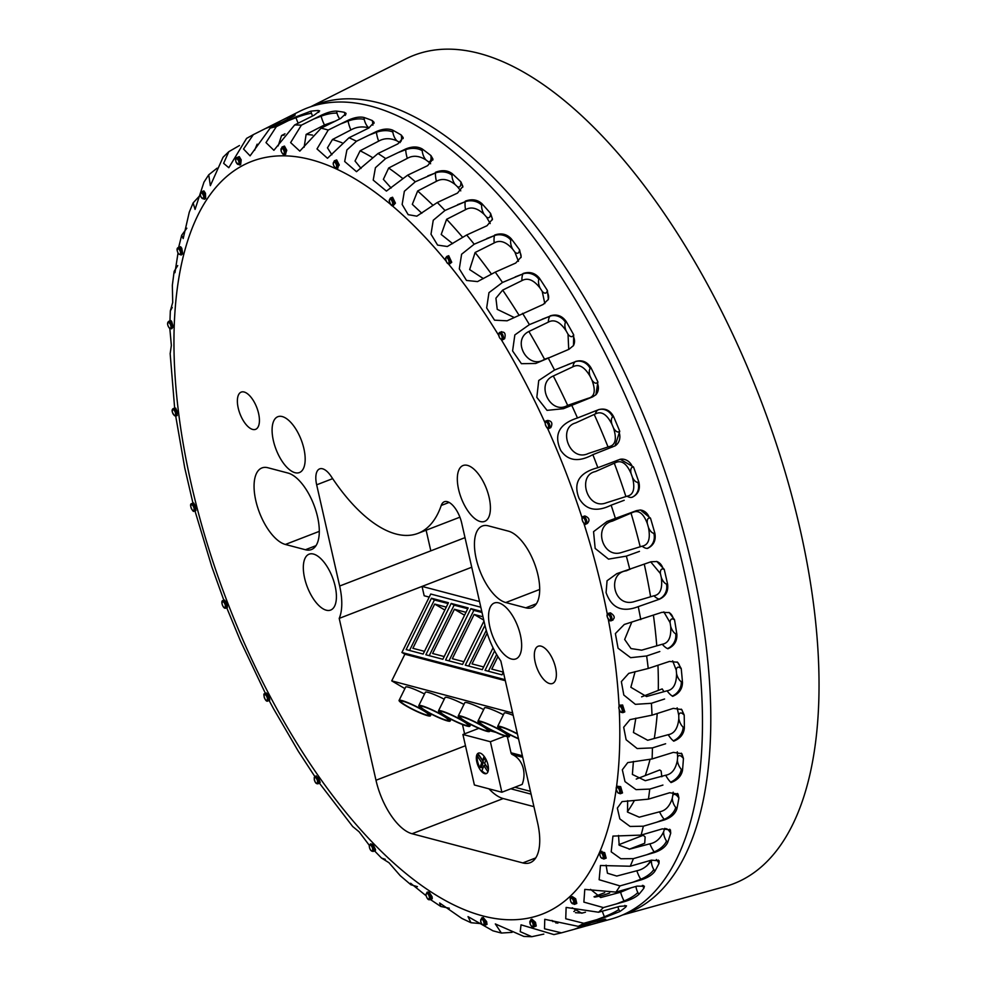 <?xml version="1.0" encoding="UTF-8"?>
<svg xmlns="http://www.w3.org/2000/svg" width="986" height="986" viewBox="0 0 986 986"><rect width="100%" height="100%" fill="white"/><g stroke="black" fill="none" stroke-linecap="round" stroke-linejoin="round"><path stroke-width="1.48" d="M311.268 106.562A433.236 194.661 68.9 0 1 692.32 567.258A433.236 194.661 68.9 0 1 623.201 914.7M310.639 106.771L405.788 58.913A443.983 199.492 68.9 0 1 800.102 529.211A443.983 199.492 68.9 0 1 725.228 886.5L622.597 914.971M594.706 897.137A407.994 183.322 -111.1 0 0 609.693 892.983M646.656 866.016A407.994 183.322 -111.1 0 0 651.241 860.199M518.525 738.847A17.465 2.145 26.2 0 1 504.45 731.748A17.465 2.145 26.2 0 1 497.683 726.374A17.465 2.145 26.2 0 1 517.367 733.744M518.451 738.526A15.468 1.898 26.2 0 1 505.461 732.019A15.468 1.898 26.2 0 1 499.471 727.261A15.468 1.898 26.2 0 1 517.44 734.065M502.54 731.255A17.465 2.145 26.2 0 1 509.294 736.628A17.465 2.145 26.2 0 1 500.506 734.373A17.465 2.145 26.2 0 1 484.73 726.559A17.465 2.145 26.2 0 1 477.964 721.185A17.465 2.145 26.2 0 1 486.751 723.441A17.465 2.145 26.2 0 1 502.54 731.255M501.517 730.983A15.468 1.898 26.2 0 1 507.507 735.741A15.468 1.898 26.2 0 1 499.717 733.744A15.468 1.898 26.2 0 1 485.741 726.818A15.468 1.898 26.2 0 1 479.751 722.06A15.468 1.898 26.2 0 1 487.54 724.057A15.468 1.898 26.2 0 1 501.517 730.983M482.82 726.053A17.465 2.145 26.2 0 1 489.574 731.427A17.465 2.145 26.2 0 1 480.786 729.172A17.465 2.145 26.2 0 1 465.01 721.358A17.465 2.145 26.2 0 1 458.243 715.984A17.465 2.145 26.2 0 1 467.031 718.239A17.465 2.145 26.2 0 1 482.82 726.053M481.797 725.782A15.468 1.898 26.2 0 1 487.787 730.54A15.468 1.898 26.2 0 1 479.997 728.543A15.468 1.898 26.2 0 1 466.021 721.629A15.468 1.898 26.2 0 1 460.031 716.871A15.468 1.898 26.2 0 1 467.82 718.868A15.468 1.898 26.2 0 1 481.797 725.782M463.1 720.852A17.465 2.145 26.2 0 1 469.854 726.226A17.465 2.145 26.2 0 1 461.066 723.97A17.465 2.145 26.2 0 1 445.29 716.156A17.465 2.145 26.2 0 1 438.524 710.783A17.465 2.145 26.2 0 1 447.311 713.038A17.465 2.145 26.2 0 1 463.1 720.852M462.077 720.581A15.468 1.898 26.2 0 1 468.067 725.351A15.468 1.898 26.2 0 1 460.277 723.354A15.468 1.898 26.2 0 1 446.301 716.428A15.468 1.898 26.2 0 1 440.311 711.67A15.468 1.898 26.2 0 1 448.1 713.667A15.468 1.898 26.2 0 1 462.077 720.581M443.38 715.651A17.465 2.145 26.2 0 1 450.134 721.025A17.465 2.145 26.2 0 1 441.346 718.769A17.465 2.145 26.2 0 1 425.57 710.968A17.465 2.145 26.2 0 1 418.803 705.594A17.465 2.145 26.2 0 1 427.591 707.837A17.465 2.145 26.2 0 1 443.38 715.651M442.357 715.392A15.468 1.898 26.2 0 1 448.347 720.15A15.468 1.898 26.2 0 1 440.557 718.153A15.468 1.898 26.2 0 1 426.581 711.226A15.468 1.898 26.2 0 1 420.591 706.469A15.468 1.898 26.2 0 1 428.38 708.466A15.468 1.898 26.2 0 1 442.357 715.392M423.66 710.462A17.465 2.145 26.2 0 1 430.414 715.836A17.465 2.145 26.2 0 1 421.626 713.581A17.465 2.145 26.2 0 1 405.85 705.766A17.465 2.145 26.2 0 1 399.084 700.393A17.465 2.145 26.2 0 1 407.871 702.648A17.465 2.145 26.2 0 1 423.66 710.462M422.637 710.191A15.468 1.898 26.2 0 1 428.627 714.949A15.468 1.898 26.2 0 1 420.837 712.952A15.468 1.898 26.2 0 1 406.861 706.038A15.468 1.898 26.2 0 1 400.871 701.268A15.468 1.898 26.2 0 1 408.66 703.264A15.468 1.898 26.2 0 1 422.637 710.191M476.793 761.882A10.982 4.93 68.9 0 1 478.432 753.119A10.982 4.93 68.9 0 1 487.984 764.84A10.982 4.93 68.9 0 1 486.344 773.603A10.982 4.93 68.9 0 1 476.793 761.882M477.286 755.991A10.982 4.93 -111.1 0 0 477.618 761.562A10.982 4.93 -111.1 0 0 479.935 767.663L481.784 762.659L477.286 755.991L478.95 755.35L483.448 762.018L481.599 767.009A10.982 4.93 -111.1 0 0 482.684 768.772M478.863 753.008A10.982 4.93 -111.1 0 0 478.124 753.723L482.622 760.391L484.126 756.336M520.374 634.984A29.937 13.447 68.9 0 1 520.3 653.952A29.937 13.447 68.9 0 1 505.005 655.209A29.937 13.447 68.9 0 1 489.845 626.936A29.937 13.447 68.9 0 1 500.9 603.715A29.937 13.447 68.9 0 1 520.374 634.984M489.142 497.486A29.937 13.447 68.9 0 1 489.056 516.467A29.937 13.447 68.9 0 1 473.761 517.712A29.937 13.447 68.9 0 1 458.601 489.438A29.937 13.447 68.9 0 1 469.669 466.218A29.937 13.447 68.9 0 1 489.142 497.486M335.141 586.152A29.937 13.447 68.9 0 1 335.055 605.133A29.937 13.447 68.9 0 1 319.76 606.378A29.937 13.447 68.9 0 1 304.6 578.104A29.937 13.447 68.9 0 1 315.668 554.896A29.937 13.447 68.9 0 1 335.141 586.152M303.898 448.655A29.937 13.447 68.9 0 1 303.811 467.635A29.937 13.447 68.9 0 1 288.528 468.88A29.937 13.447 68.9 0 1 273.368 440.606A29.937 13.447 68.9 0 1 284.424 417.398A29.937 13.447 68.9 0 1 303.898 448.655M258.579 413.405A19.954 8.973 68.9 0 1 255.584 429.341A19.954 8.973 68.9 0 1 238.218 408.044A19.954 8.973 68.9 0 1 241.213 392.108A19.954 8.973 68.9 0 1 258.579 413.405M555.525 667.547A19.954 8.973 68.9 0 1 552.53 683.483A19.954 8.973 68.9 0 1 535.176 662.185A19.954 8.973 68.9 0 1 538.159 646.249A19.954 8.973 68.9 0 1 555.525 667.547M594.201 414.44A353.358 158.771 68.9 0 1 608.029 446.966M614.29 463.198A353.358 158.771 68.9 0 1 625.9 496.587M631.028 513.127A353.358 158.771 68.9 0 1 640.197 546.786M644.265 564.152A353.358 158.771 68.9 0 1 650.612 596.789M653.422 615.239A353.358 158.771 68.9 0 1 656.775 645.855M657.958 665.23A353.358 158.771 68.9 0 1 658.303 690.41M657.231 713.494A353.358 158.771 68.9 0 1 654.273 738.514M649.984 759.54A353.358 158.771 68.9 0 1 645.275 775.575M634.306 800.694A353.358 158.771 68.9 0 1 627.379 811.774M656.528 561.428A11.98 10.18 -75.2 0 1 663.073 569.045L664.219 569.353A431.437 193.86 68.9 0 1 665.957 576.847A431.437 193.86 68.9 0 1 667.621 584.316L666.474 584.02A7.987 3.587 68.9 0 1 661.286 577.439C662.715 588.556 660.263 594.669 653.915 595.79A19.954 8.973 -111.1 0 0 659.042 599.094A11.98 10.18 104.8 0 0 666.474 584.02M659.449 599.205L651.401 602.039L659.449 599.205C665.71 596.296 668.434 591.341 667.621 584.316M651.401 602.039L638.25 606.636C622.265 612.799 611.542 608.103 606.082 592.574L607.068 580.754L616.829 573.642L650.957 561.786L656.873 561.515L664.219 569.353M659.819 651.512L646.643 655.961L630.633 657.674L618.074 648.233L615.375 633.579L624.286 624.471L662 612.318L669.297 612.614L674.523 619.763A431.437 193.86 68.9 0 1 676.864 634.343L675.681 633.776A7.987 3.587 68.9 0 1 670.702 626.443C671.367 637.239 668.557 643.18 662.272 644.252A19.954 8.973 -111.1 0 0 667.46 648.566A11.98 9.675 115.2 0 0 675.681 633.776M667.892 648.763C674.214 645.966 677.209 641.147 676.864 634.343M664.589 699L651.401 703.301L635.354 704.337L623.818 695.044L621.353 681.609L628.76 673.364L648.233 668.471L669.494 661.433L677.579 662.272L681.215 668.57A431.437 193.86 68.9 0 1 682.485 682.534L681.252 681.72A7.987 3.587 68.9 0 1 676.569 673.758C676.458 684.074 673.278 689.756 667.066 690.804A19.954 8.973 -111.1 0 0 672.23 696.042A11.98 9.034 123.6 0 0 681.252 681.72M672.662 696.338C679.046 693.639 682.324 689.041 682.485 682.534M665.624 743.752L652.436 747.906L637.178 748.547L626.135 739.759L623.682 727.237L629.968 719.632L652.029 715.17L673.302 708.367L681.745 709.563L684.198 715.035A431.437 193.86 68.9 0 1 684.358 728.161L683.125 727.101A7.987 3.587 68.9 0 1 678.812 718.621C677.887 728.309 674.35 733.658 668.2 734.693A19.954 8.973 -111.1 0 0 673.265 740.794A11.98 8.245 130.4 0 0 683.125 727.101M673.709 741.176C680.143 738.588 683.705 734.25 684.358 728.161M662.925 785.066L649.737 789.096L636.044 789.638L625.001 781.615L622.326 769.758L627.749 762.597L652.091 758.961L673.364 752.367L681.856 753.723L683.434 758.394A431.437 193.86 68.9 0 1 682.485 770.473L681.252 769.203A7.987 3.587 68.9 0 1 677.37 760.342C675.657 769.24 671.762 774.207 665.686 775.242A19.954 8.973 -111.1 0 0 670.566 782.108A11.98 7.321 136 0 0 681.252 769.203M671.01 782.564C677.493 780.099 681.314 776.068 682.485 770.473M656.528 822.287L664.17 819.329L664.601 819.859L643.353 826.206L630.079 826.453L619.824 818.885L617.347 808.064L622.067 801.606L648.431 799.153L669.691 792.744L678.035 794.05L678.91 797.982A431.437 193.86 68.9 0 1 676.877 808.828L675.669 807.349A7.987 3.587 68.9 0 1 672.279 798.253C669.777 806.228 665.538 810.751 659.535 811.811A19.954 8.973 -111.1 0 0 664.17 819.329A11.98 6.286 140.8 0 0 675.669 807.349M664.601 819.859C671.121 817.517 675.213 813.832 676.877 808.828M646.52 854.825L654.162 851.879L654.581 852.471L633.382 858.646L620.86 858.757L611.197 851.83L612.947 836.091L641.11 835.093L662.321 828.869L670.406 829.929L670.726 833.158A431.437 193.86 68.9 0 1 667.633 842.599L666.474 840.947A7.987 3.587 68.9 0 1 663.627 831.753C660.361 838.692 655.776 842.71 649.873 843.819A19.954 8.973 -111.1 0 0 654.162 851.879A11.98 5.152 145 0 0 666.474 840.947M654.581 852.471C661.138 850.24 665.488 846.949 667.633 842.599M633.086 882.174L640.727 879.229L641.122 879.882L619.984 885.909L599.143 879.722L600.462 865.498L630.227 866.238L651.389 860.162L659.116 860.815L658.993 863.391A431.437 193.86 68.9 0 1 654.877 871.267L653.78 869.467A7.987 3.587 68.9 0 1 651.536 860.322C647.555 866.115 642.65 869.603 636.833 870.761A19.954 8.973 -111.1 0 0 640.727 879.229A11.98 3.944 148.8 0 0 653.78 869.467M641.122 879.882C647.703 877.762 652.288 874.89 654.877 871.267M616.41 903.903L624.052 900.957L624.421 901.648L603.37 907.576L583.872 902.116L584.784 889.397L615.967 892.096L637.055 886.131L644.4 886.241L643.895 888.176A431.437 193.86 68.9 0 1 638.842 894.388L637.831 892.453A7.987 3.587 68.9 0 1 635.982 886.439M624.421 901.648C631.015 899.651 635.822 897.223 638.842 894.388M596.776 919.679L604.418 916.721L604.751 917.448L583.786 923.29L565.742 918.767L566.124 907.428L598.551 912.235L619.541 906.38L626.504 905.838L625.679 907.145A431.437 193.86 68.9 0 1 619.763 911.582L618.838 909.548A7.987 3.587 68.9 0 1 617.877 906.837M604.751 917.448L619.763 911.582M574.481 929.219L582.122 926.273L582.418 927.025L561.453 932.842L544.506 928.787L544.765 919.297L578.252 926.359L599.143 920.567C605.157 919.001 606.982 918.804 604.628 919.987L605.724 919.297M604.369 919.334L604.628 919.987A431.437 193.86 68.9 0 1 597.935 922.576L597.343 921.06M582.418 927.025L597.935 922.576M543.804 934.099L531.824 936.7L520.226 931.659L521.039 924.831L553.91 934.592L561.453 932.842M512.042 932.362L501.393 933.052L495.317 923.931L523.837 936.429L531.824 936.7M287.85 119.232L287.271 117.716L277.029 122.708L299.226 111.541A433.236 194.661 68.9 0 1 684.001 570.475A433.236 194.661 68.9 0 1 610.95 919.112L587.003 925.755M639.47 551.371L626.356 556.116L608.51 559.124L595.162 548.426L593.56 531.651L606.994 521.495L636.512 510.637L640.395 510.008L650.477 518.143A431.437 193.86 68.9 0 1 654.864 533.266L653.792 533.229A7.987 3.587 68.9 0 1 648.468 527.51C650.624 538.763 648.517 544.987 642.12 546.182A19.954 8.973 -111.1 0 0 647.112 548.413A11.98 10.513 91.9 0 0 653.792 533.229M624.2 500.284L611.135 505.189C596.542 512.326 585.832 510.033 579.029 498.3C572.965 482.746 579.25 472.54 597.873 467.697L598.416 467.487M613.575 416.573A431.437 193.86 68.9 0 1 619.738 431.276L615.054 445.882L592.845 454.669C578.683 462.385 567.985 460.98 560.763 450.442C553.491 434.715 559.062 423.894 577.476 417.978L598.083 409.893A11.98 10.673 -119.1 0 1 612.688 417.066L613.575 416.573C610.063 410.164 605.01 407.871 598.403 409.72M591.008 367.815A431.437 193.86 68.9 0 1 597.91 381.964L595.901 394.757L592.611 396.902L563.45 408.697L547.033 410.361L536.815 397.358L538.738 380.497L554.539 370.046L575.072 361.8A11.98 10.513 -134.1 0 1 590.232 368.567L591.008 367.815C587.175 361.677 581.95 359.582 575.356 361.529M566.149 321.436A431.437 193.86 68.9 0 1 573.679 334.809L573.507 345.544L568.947 349.315L535.706 363.464L521.397 363.686L512.597 350.93L514.84 334.932L529.396 324.628L549.868 316.247A11.98 10.18 -147 0 1 565.496 322.422L566.149 321.436C562.032 315.68 556.683 313.831 550.102 315.89M539.391 278.163A431.437 193.86 68.9 0 1 547.44 290.55L548.376 299.337L543.175 304.464L507.075 320.807L494.541 320.179L486.653 307.94L488.97 292.645L502.478 282.464L522.863 273.948A11.98 9.675 -157.4 0 1 538.886 279.383L539.391 278.163C535.065 272.888 529.618 271.347 523.048 273.516M511.167 238.698A431.437 193.86 68.9 0 1 519.61 249.889L521.15 257.001L515.727 263.052L495.255 272.124L477.532 281.589L466.514 280.455L459.303 268.858L461.608 254.228L474.192 244.208L494.491 235.58A11.98 9.034 -165.8 0 1 510.797 240.128L511.167 238.698C506.681 233.99 501.159 232.782 494.615 235.075M481.907 203.646A431.437 193.86 68.9 0 1 490.609 213.469L492.458 219.175L487.01 225.732L466.686 234.988L447.348 246.5L437.599 245.107L430.993 234.2L433.248 220.26L444.982 210.462L465.195 201.736A11.98 8.245 -172.6 0 1 481.698 205.261L481.907 203.646C477.323 199.579 471.776 198.741 465.269 201.156M452.081 173.561A431.437 193.86 68.9 0 1 460.893 181.88L462.878 186.391L457.492 193.096L437.303 202.512L416.831 216.168L408.179 214.665L402.14 204.472L404.359 191.272L415.316 181.769L435.442 172.957A11.98 7.321 -178.2 0 1 452.032 175.335L452.081 173.561C447.459 170.208 441.913 169.789 435.455 172.316M422.168 148.923A431.437 193.86 68.9 0 1 430.956 155.591L432.953 159.091L427.641 165.66L407.6 175.2L386.413 191.087L373.213 180.118L375.42 167.706L385.662 158.573L405.653 148.997L405.69 149.687A11.98 6.286 177 0 1 422.267 150.833L422.168 148.923C417.571 146.335 412.062 146.359 405.653 148.997M392.613 130.127A431.437 193.86 68.9 0 1 401.253 135.033L403.188 137.646L397.913 143.857L378.02 153.496L356.501 171.687L344.681 161.507L346.899 149.946L356.476 141.244L376.319 131.582L376.418 132.297A11.98 5.152 172.8 0 1 392.872 132.124L392.613 130.127C388.114 128.34 382.679 128.833 376.319 131.582M363.92 117.457A431.437 193.86 68.9 0 1 372.252 120.538L374.076 122.35L368.789 128.032L349.032 137.744L327.488 158.29L316.999 148.935L328.227 130.053L347.935 120.329L348.083 121.068A11.98 3.944 169 0 1 364.315 119.528L363.92 117.457C359.557 116.508 354.233 117.47 347.935 120.329M336.509 111.11A431.437 193.86 68.9 0 1 344.422 112.318L346.086 113.402L340.725 118.419L321.103 128.18L299.818 151.117L290.623 142.6L301.371 125.173L320.943 115.424L321.14 116.175A11.98 2.662 165.5 0 1 337.052 113.23L336.509 111.11C332.356 111.036 327.167 112.466 320.943 115.424M310.824 111.196A431.437 193.86 68.9 0 1 318.182 110.506L319.674 110.913L314.164 115.189L294.666 124.951L273.886 150.303L265.998 142.613L276.314 126.689L295.751 116.94L295.997 117.691A11.98 1.343 162.1 0 1 311.502 113.316L310.824 111.196L295.751 116.94M270.152 128.131L250.087 155.862L243.53 149.009L253.353 134.626L272.777 124.852L273.073 125.592L282.169 122.091L270.152 128.131A428.281 192.43 -111.1 0 1 276.314 126.689M253.353 134.626L246.586 138.385L228.801 167.706L223.625 163.331L228.814 151.671L239.438 145.546M228.814 151.671L223.07 157.23L210.351 185.651L208.724 174.818L217.08 168.175M208.724 174.818L203.966 182.139L195.055 209.414L193.133 202.906L199.85 195.598M193.133 202.906L189.275 212.2L183.186 238.587L181.695 235.223L186.835 228.197M181.695 235.223L178.639 247.437M178.01 253.119L174.953 272.715L174.152 271.347L177.714 265.591M174.152 271.347L172.34 285.324L172.71 302.443L170.331 310.91L172.242 307.435M169.826 328.523L171.354 345.396L170.208 353.382M170.147 353.506L174.645 408.007M175.705 416.067L184.739 467.894L192.96 503.156M584.242 516.196L584.846 515.961C589.357 517.749 590.17 520.263 587.274 523.517L586.103 523.997A3.993 1.799 -111.1 0 0 586.423 519.869A3.993 1.799 -111.1 0 0 583.453 516.504A3.993 1.799 -111.1 0 0 583.231 516.553C579.62 517.28 584.92 526.265 585.672 524.108L586.103 523.997A3.993 1.799 -111.1 0 1 585.881 524.059M549.177 428.318A3.993 1.799 -111.1 0 0 549.375 428.207A3.993 1.799 -111.1 0 0 549.313 423.721A3.993 1.799 -111.1 0 0 546.293 420.874L545.911 421.084C543.508 420.652 546.996 430.919 549.177 428.318L550.767 427.665C552.912 423.327 551.815 420.911 547.489 420.443L546.293 420.874A3.993 1.799 -111.1 0 0 546.096 420.985M500.715 332.282C504.659 331.382 505.966 333.527 504.622 338.728L502.712 339.763A3.993 1.799 -111.1 0 0 503.217 339.27A3.993 1.799 -111.1 0 0 502.65 334.71A3.993 1.799 -111.1 0 0 499.828 332.319A3.993 1.799 -111.1 0 0 499.323 332.824M448.716 255.707L451.736 262.288L449.628 263.915A3.993 1.799 -111.1 0 0 450.343 262.818A3.993 1.799 -111.1 0 0 449.345 258.431A3.993 1.799 -111.1 0 0 446.757 256.471L448.716 255.707M392.576 197.237L395.435 203.141L393.278 205.519A3.993 1.799 -111.1 0 0 394.043 203.671A3.993 1.799 -111.1 0 0 392.748 199.628A3.993 1.799 -111.1 0 0 390.407 198.075L392.576 197.237M334.316 160.817L333.169 163.947C334.316 167.509 335.659 168.951 337.187 168.261A3.993 1.799 -111.1 0 0 337.878 165.537A3.993 1.799 -111.1 0 0 334.316 160.817L336.657 159.905L339.27 165.007L337.224 167.842M282.008 147.025L281.059 150.981C282.6 154.321 283.882 155.48 284.892 154.482A3.993 1.799 -111.1 0 0 285.361 150.821A3.993 1.799 -111.1 0 0 282.008 147.025L284.461 146.088L286.753 150.279L285.435 154.198M240.646 164.65L239.66 165.032A3.993 1.799 -111.1 0 0 239.808 160.435A3.993 1.799 -111.1 0 0 236.788 157.587L239.265 156.626L241.2 159.892L240.646 164.65M205.68 198.543L204.349 199.258A3.993 1.799 -111.1 0 0 204.065 193.774A3.993 1.799 -111.1 0 0 201.477 191.814L203.892 190.89L205.458 193.231L205.68 198.543M182.73 253.747L181.177 255.017A3.993 1.799 -111.1 0 0 181.892 252.527A3.993 1.799 -111.1 0 0 180.376 248.755A3.993 1.799 -111.1 0 0 178.293 247.572L180.574 246.697L181.769 248.213L182.73 253.747M173.24 326.81L171.589 328.794A3.993 1.799 -111.1 0 0 172.242 325.848A3.993 1.799 -111.1 0 0 170.245 321.917A3.993 1.799 -111.1 0 0 168.717 321.35L170.788 320.549L171.638 321.374L173.24 326.81M175.212 415.809A3.993 1.799 -111.1 0 0 176.198 415.956A3.993 1.799 -111.1 0 0 176.74 412.542A3.993 1.799 -111.1 0 0 174.312 408.66A3.993 1.799 -111.1 0 0 173.326 408.512L175.705 408.118L177.8 413.122L176.605 415.279M483.202 917.522L486.603 921.614L487.022 924.4L484.607 925.336A3.993 1.799 -111.1 0 0 485.198 922.144A3.993 1.799 -111.1 0 0 481.735 917.88L483.202 917.522M530.887 919.519L531.873 919.137L535.472 922.292L536.236 926.002L533.759 926.963A3.993 1.799 -111.1 0 0 534.079 922.822A3.993 1.799 -111.1 0 0 530.887 919.519L530.061 923.882C531.466 926.754 532.699 927.789 533.759 926.963M574.345 904.396L576.798 903.447L575.676 898.801L572.361 896.607L571.473 896.94C570.044 897.075 569.871 898.801 570.98 902.104L574.345 904.396A3.993 1.799 -111.1 0 0 574.283 899.331A3.993 1.799 -111.1 0 0 571.473 896.94M629.167 849.266L644.721 843.252L645.14 836.991L643.291 835.253L618.863 844.682M601.25 851.879L604.677 852.607L606.168 858.14L603.826 859.04A3.993 1.799 -111.1 0 0 603.284 853.149A3.993 1.799 -111.1 0 0 600.942 851.596C599.352 852.434 599.328 854.406 600.868 857.487L603.826 859.04M661.84 776.758L661.125 771.003L659.757 769.98L636.241 779.063M617.458 786.31L620.662 786.631L622.511 792.917L620.33 793.755A3.993 1.799 -111.1 0 0 621.02 791.043A3.993 1.799 -111.1 0 0 619.27 787.161A3.993 1.799 -111.1 0 0 617.458 786.31C615.646 786.877 615.782 789.059 617.865 792.855L620.33 793.755M663.948 691.679L662.185 688.906L641.603 696.855M619.96 705.2L622.61 704.99L624.791 711.892L622.844 712.656A3.993 1.799 -111.1 0 0 623.435 709.464A3.993 1.799 -111.1 0 0 621.217 705.532A3.993 1.799 -111.1 0 0 619.96 705.2C618.173 706.752 618.493 709.107 620.933 712.262L622.844 712.656M610.47 620.786A3.993 1.799 -111.1 0 0 611.184 620.81A3.993 1.799 -111.1 0 0 611.665 617.15A3.993 1.799 -111.1 0 0 609.028 613.378A3.993 1.799 -111.1 0 0 608.313 613.354L610.42 612.848C614.919 615.782 615.4 618.259 611.862 620.243M194.254 511.081A3.993 1.799 -111.1 0 0 194.71 511.031A3.993 1.799 -111.1 0 0 195.117 507.137A3.993 1.799 -111.1 0 0 192.295 503.538A3.993 1.799 -111.1 0 0 191.839 503.587L193.687 503.008L196.14 507.272L195.647 510.538M227.359 607.499L225.967 608.042A3.993 1.799 -111.1 0 0 226.201 603.678A3.993 1.799 -111.1 0 0 223.095 600.597L224.488 600.055L227.088 603.333L227.359 607.499M267.995 700.898C265.197 703.104 262.744 692.579 264.433 693.959L266.331 692.973L268.71 695.278L269.757 700.072L267.995 700.898A3.993 1.799 -111.1 0 0 268.365 700.615A3.993 1.799 -111.1 0 0 268.044 696.067A3.993 1.799 -111.1 0 0 265.123 693.441A3.993 1.799 -111.1 0 0 264.753 693.725M316.05 776.537L318.379 777.325L320.179 782.44L318.158 783.747A3.993 1.799 -111.1 0 0 318.786 782.97A3.993 1.799 -111.1 0 0 317.985 778.472A3.993 1.799 -111.1 0 0 315.286 776.302L314.226 777.498C314.559 782.058 315.865 784.141 318.158 783.747M370.44 843.954L372.991 844.324L375.456 849.414L375.383 850.61L373.312 851.399A3.993 1.799 -111.1 0 0 374.064 849.957A3.993 1.799 -111.1 0 0 372.905 845.705A3.993 1.799 -111.1 0 0 370.44 843.954L369.232 845.902C369.725 849.661 371.093 851.497 373.312 851.399M427.111 892.157L429.107 892.059L432.115 896.792L432.25 898.727L429.982 899.614A3.993 1.799 -111.1 0 0 430.722 897.334A3.993 1.799 -111.1 0 0 429.317 893.526A3.993 1.799 -111.1 0 0 427.111 892.157L425.915 894.881C426.975 898.727 428.331 900.304 429.982 899.614M574.419 911.261L575.849 909.055M590.441 412.838L598.083 409.893A19.954 8.973 -111.1 0 0 595.334 413.935L575.602 422.932C557.3 427.85 569.612 462.508 588.395 453.474L609.015 446.633A19.954 8.973 -111.1 0 0 612.195 447.114M617.285 460.289A19.954 8.973 -111.1 0 0 615.252 462.779L595.384 471.567C576.81 475.326 587.089 510.588 606.427 502.774L627.084 496.192A19.954 8.973 -111.1 0 0 631.841 497.338A11.98 10.673 76.9 0 0 637.831 482.216A7.987 3.587 68.9 0 1 632.47 477.446C635.304 488.674 633.505 494.923 627.084 496.192M632.839 511.98A19.954 8.973 -111.1 0 0 632.359 512.572L612.343 521.138C592.771 525.612 602.446 558.852 621.463 552.517L642.12 546.182M630.399 569.082L626.209 570.832C607.105 573.174 613.095 606.883 633.271 601.916L653.915 595.79M631.743 622.215L624.668 639.47L631.015 648.578L641.652 650.168L662.272 644.252M635.107 671.614L630.867 687.279L646.496 696.535L667.066 690.804M635.834 718.19L633.443 732.499L647.703 740.276L668.2 734.693M633.406 761.414L632.383 774.441L645.275 780.702L665.686 775.242M627.638 800.694L627.552 812.094L639.236 817.184L659.535 811.811M618.518 835.438L619.196 845.212L629.684 849.143L649.873 843.819M606.094 865.141L607.45 873.239L616.768 876.061L636.833 870.761M590.565 889.372L600.708 897.531L620.613 892.219A19.954 8.973 -111.1 0 0 624.052 900.957A11.98 2.662 152.3 0 0 637.831 892.453M572.25 907.81L581.728 913.209L585.474 912.198M551.864 920.419L557.854 923.216M567.431 364.758L575.072 361.8A19.954 8.973 -111.1 0 0 572.891 366.804L553.319 375.986C534.819 383.529 550.681 415.722 567.653 405.369L588.235 398.258A19.954 8.973 -111.1 0 0 588.999 398.369M595.692 394.955A11.98 10.513 45.9 0 0 597.134 382.716A7.987 3.587 68.9 0 1 591.933 380.054C595.938 390.702 594.706 396.779 588.235 398.258M591.933 380.054A421.416 189.349 -111.1 0 0 590.133 376.369A7.987 3.587 68.9 0 1 590.232 368.567M572.891 366.804C578.819 363.649 584.562 366.829 590.133 376.369M542.226 319.205L549.868 316.247A19.954 8.973 -111.1 0 0 548.29 322.139L528.878 331.481C510.896 340.182 528.188 370.588 544.531 359.237L548.82 357.721M573.31 345.839A11.98 10.18 33 0 0 573.039 335.795A7.987 3.587 68.9 0 1 568.035 334.254L568.712 349.414M568.035 334.254A421.416 189.349 -111.1 0 0 566.075 330.778A7.987 3.587 68.9 0 1 565.496 322.422M548.29 322.139C554.144 318.934 560.073 321.818 566.075 330.778M515.222 276.906L522.863 273.948A19.954 8.973 -111.1 0 0 521.914 280.628L502.675 290.106L495.921 298.191L497.24 309.345L514.113 317.467M548.179 299.769A11.98 9.675 22.6 0 0 546.934 291.77A7.987 3.587 68.9 0 1 542.214 291.375L544.827 303.565M542.214 291.375A421.416 189.349 -111.1 0 0 540.118 288.159A7.987 3.587 68.9 0 1 538.886 279.383M521.914 280.628C527.707 277.399 533.783 279.913 540.118 288.159M486.85 238.526L494.491 235.58A19.954 8.973 -111.1 0 0 494.196 242.938L475.104 252.502L469.632 269.585L483.423 278.619M520.99 257.568A11.98 9.034 14.2 0 0 519.24 251.319A7.987 3.587 68.9 0 1 514.877 252.083L518.439 261.327M514.877 252.083A421.416 189.349 -111.1 0 0 512.683 249.175A7.987 3.587 68.9 0 1 510.797 240.128M494.196 242.938C499.927 239.697 506.089 241.78 512.683 249.175M457.553 204.681L465.195 201.736A19.954 8.973 -111.1 0 0 465.54 209.661L446.609 219.299L441.21 234.471L452.66 243.628M492.334 219.853A11.98 8.245 7.4 0 0 490.399 215.084A7.987 3.587 68.9 0 1 486.455 216.994L490.215 223.551M486.455 216.994A421.416 189.349 -111.1 0 0 484.2 214.443A7.987 3.587 68.9 0 1 481.698 205.261M465.54 209.661C471.222 206.419 477.434 208.021 484.2 214.443M427.801 175.902L435.442 172.957A19.954 8.973 -111.1 0 0 436.428 181.313L417.645 190.988L412.321 204.336L421.823 213.247M462.804 187.155A11.98 7.321 1.8 0 0 460.844 183.642A7.987 3.587 68.9 0 1 457.393 186.662L460.77 190.853M457.393 186.662A421.416 189.349 -111.1 0 0 455.101 184.505A7.987 3.587 68.9 0 1 452.032 175.335M436.428 181.313C442.061 178.096 448.285 179.169 455.101 184.505M285.003 133.776L281.565 135.538L278.163 145.903M398.048 152.633L405.69 149.687A19.954 8.973 -111.1 0 0 407.317 158.364L388.669 168.027L383.369 179.341L391.159 188.03M432.903 159.954A11.98 6.286 -3 0 0 431.055 157.501A7.987 3.587 68.9 0 1 428.146 161.581L430.611 163.738M428.146 161.581A421.416 189.349 -111.1 0 0 425.866 159.843A7.987 3.587 68.9 0 1 422.267 150.833M407.317 158.364C412.887 155.172 419.075 155.665 425.866 159.843M313.499 119.121L321.14 116.175A19.954 8.973 -111.1 0 0 324.468 124.951L335.215 121.167M324.468 124.951L306.141 134.404L304.119 147.259M368.776 135.242L376.418 132.297A19.954 8.973 -111.1 0 0 378.649 141.146L360.124 150.772L355.034 161.014L361.061 168.433M403.151 138.595A11.98 5.152 -7.2 0 0 401.512 137.042A7.987 3.587 68.9 0 1 399.194 142.132L400.033 142.625M399.194 142.132A421.416 189.349 -111.1 0 0 396.939 140.85A7.987 3.587 68.9 0 1 392.872 132.124M378.649 141.146C384.183 138.015 390.283 137.904 396.939 140.85M257.161 144.166L254.598 150.266M340.441 124.014L348.083 121.068A19.954 8.973 -111.1 0 0 350.88 129.955L332.467 139.507L327.463 147.851L331.9 154.777M369.035 127.909A421.416 189.349 -111.1 0 0 368.801 127.81A7.987 3.587 68.9 0 1 364.315 119.528M350.88 129.955C356.39 126.874 362.355 126.159 368.801 127.81M663.837 611.875L670.086 622.659A7.987 3.587 68.9 0 1 673.327 619.196L674.523 619.763M672.662 660.891L676.236 670.123A7.987 3.587 68.9 0 1 679.983 667.756L681.215 668.57M677.135 707.837L678.762 715.207A7.987 3.587 68.9 0 1 682.965 713.975L684.198 715.035M677.296 751.825L677.616 757.199A7.987 3.587 68.9 0 1 682.201 757.112L683.434 758.394M673.179 792.177L672.809 795.431A7.987 3.587 68.9 0 1 677.702 796.503L678.91 797.982M664.712 828.363L664.428 829.3A7.987 3.587 68.9 0 1 669.568 831.506L670.726 833.158M631.126 887.807L620.613 892.219M552.776 921.577L553.799 921.294M480.86 923.623L470.975 922.723L468.03 916.623L492.951 930.821L501.393 933.052M449.32 908.229L440.791 906.467L439.633 902.979L461.867 918.434L470.975 922.723M417.435 886.648L410.928 884.787L410.607 883.234L426.038 895.695M430.315 899.478L440.791 906.467M385.267 859.336L381.52 858.054L388.965 862.713L400.205 875.654L410.928 884.787M352.889 826.675L359.101 831.802L369.319 845.347M319.476 783.241L352.766 826.625M273.455 708.589L298.425 751.443L314.854 776.549M226.731 607.746L240.313 640.604L265.382 693.343M211.78 566.642L223.859 600.301M194.981 510.933L211.842 566.839M277.029 122.708L272.777 124.852M282.169 122.091L289.514 118.394C295.024 115.51 296.503 114.425 293.964 115.14L294.21 115.793M295.233 114.906L293.964 115.14A431.437 193.86 68.9 0 0 287.271 117.716M595.334 413.935C601.324 410.829 606.846 414.256 611.912 424.202A7.987 3.587 68.9 0 1 612.688 417.066M593.387 454.46L592.845 454.669A428.281 192.43 -111.1 0 1 597.873 467.697L620.231 459.279L633.505 466.957A431.437 193.86 68.9 0 1 638.817 481.981L637.831 482.216M614.907 445.968A11.98 10.673 60.9 0 0 618.851 431.769A7.987 3.587 68.9 0 1 613.514 428.035C616.977 439.053 615.474 445.253 609.015 446.633M615.252 462.779C621.316 459.747 626.591 463.321 631.077 473.539A7.987 3.587 68.9 0 1 632.519 467.179L633.505 466.957M632.199 497.252C638.324 494.183 640.53 489.093 638.817 481.981M632.359 512.572C638.484 509.614 643.476 513.275 647.334 523.578A7.987 3.587 68.9 0 1 649.392 518.106L650.477 518.143M647.494 548.426C653.693 545.431 656.146 540.377 654.864 533.266M670.702 626.443A421.416 189.349 -111.1 0 0 670.086 622.659M676.569 673.758A421.416 189.349 -111.1 0 0 676.236 670.123M678.812 718.621A421.416 189.349 -111.1 0 0 678.762 715.207M677.37 760.342A421.416 189.349 -111.1 0 0 677.616 757.199M672.279 798.253A421.416 189.349 -111.1 0 0 672.809 795.431M663.627 831.753A421.416 189.349 -111.1 0 0 664.428 829.3M613.514 428.035A421.416 189.349 -111.1 0 0 611.912 424.202M632.47 477.446A421.416 189.349 -111.1 0 0 631.077 473.539M648.468 527.51A421.416 189.349 -111.1 0 0 647.334 523.578M575.454 912.691A423.216 190.162 -111.1 0 0 582.627 912.962M661.286 577.439A421.416 189.349 -111.1 0 0 660.398 573.544A7.987 3.587 68.9 0 1 663.073 569.045M650.711 561.872L660.398 573.544M508.369 531.134A40.919 18.389 68.9 0 1 536.335 568.91A40.919 18.389 68.9 0 1 531.824 607.647A40.919 18.389 68.9 0 1 525.797 607.832L505.769 602.545A40.919 18.389 68.9 0 1 477.803 564.768A40.919 18.389 68.9 0 1 482.314 526.031A40.919 18.389 68.9 0 1 488.341 525.846L508.369 531.134M287.986 473.046A40.919 18.389 68.9 0 1 315.939 510.822A40.919 18.389 68.9 0 1 311.428 549.559A40.919 18.389 68.9 0 1 305.413 549.744L285.373 544.457A40.919 18.389 68.9 0 1 257.42 506.681A40.919 18.389 68.9 0 1 261.931 467.943A40.919 18.389 68.9 0 1 267.945 467.758L287.986 473.046M484.693 624.249A49.904 22.419 -111.1 0 0 500.839 660.99L537.616 822.866A49.904 22.419 68.9 0 1 530.135 862.713A49.904 22.419 68.9 0 1 522.79 862.923L412.062 833.737A49.904 22.419 68.9 0 1 375.986 780.259L339.209 618.395A49.904 22.419 -111.1 0 0 339.652 586.029L316.666 484.816A19.954 8.973 68.9 0 1 319.649 468.88A19.954 8.973 68.9 0 1 331.222 476.472A149.699 67.258 -111.1 0 0 418.039 533.34A149.699 67.258 -111.1 0 0 441.235 505.461A19.954 8.973 68.9 0 1 444.329 501.751A19.954 8.973 68.9 0 1 461.695 523.048L484.693 624.249M424.473 651.352L412.887 648.307L434.69 604.061L446.276 607.117M444.846 610.038L434.69 604.061M409.51 650.477L434.407 599.969L448.026 603.555M444.193 656.553L432.607 653.496L454.41 609.262L465.996 612.318M464.566 615.227L454.41 609.262M429.23 655.665L454.127 605.17L467.746 608.756M463.913 661.754L452.327 658.697L474.13 614.451L482.992 616.792M483.756 620.12L474.13 614.451M448.95 660.866L473.847 610.371L482.031 612.528M483.633 666.955L472.047 663.898L487.158 633.222M468.67 666.068L486.271 630.35M494.627 650.883L485.026 670.369L502.022 674.855L503.365 672.119L491.767 669.1L497.918 656.602M488.39 671.256L496.648 654.507M431.449 598.231L448.445 602.717L423.142 654.063L406.146 649.577L431.449 598.231L434.407 599.969M451.169 603.432L468.165 607.906L442.862 659.264L425.866 654.778L451.169 603.432L454.127 605.17M483.966 621.069L462.582 664.453L445.586 659.979L470.889 608.633L473.847 610.371M470.889 608.633L481.797 611.505M493.062 647.827L482.302 669.654L465.306 665.18L484.939 625.334M486.098 759.54L484.656 763.423L488.452 769.043M485.05 757.679L484.286 759.75L482.622 760.391M481.784 762.659L483.448 762.018M479.935 767.663L481.599 767.009M487.947 771.804L483.818 765.691L481.969 770.682A10.982 4.93 -111.1 0 0 486.739 773.406M483.818 765.691L485.482 765.05L488.44 769.413M399.084 700.393L405.653 687.069A17.465 2.145 26.2 0 1 424.522 693.996M418.803 705.594L425.373 692.258A17.465 2.145 26.2 0 1 444.242 699.197M438.524 710.783L445.093 697.459A17.465 2.145 26.2 0 1 463.962 704.398M458.243 715.984L464.813 702.661A17.465 2.145 26.2 0 1 483.682 709.6M477.964 721.185L484.533 707.849A17.465 2.145 26.2 0 1 503.402 714.788M497.683 726.374L504.253 713.051A17.465 2.145 26.2 0 1 513.188 715.368M512.658 713.014L391.738 680.87L404.889 688.61M505.313 680.697L404.876 654.223L391.738 680.87M511.845 712.533L512.326 711.547M480.823 607.228L430.734 594.028L401.918 652.485L404.876 654.223M505.078 679.674L401.918 652.485M429.218 597.097L424.177 595.766L422.045 586.411L479.541 601.559M339.209 618.395L471.739 567.233M462.483 724.537L464.591 733.843M507.346 736.69L510.995 752.774A2.995 2.539 104.8 0 0 512.387 754.586A23.615 20.065 -75.2 0 1 522.173 784.4L501.874 792.239L474.389 784.992L462.915 734.484L490.387 741.731L501.874 792.239M505.066 736.061L490.387 741.731M478.826 728.346L462.915 734.484M489.894 730.786L495.995 732.401M488.982 788.837A49.904 22.419 -111.1 0 0 503.217 798.549L533.931 806.647M426.125 530.209L430.82 550.841L465.01 537.641M640.777 619.59A428.281 192.43 -111.1 0 0 638.25 606.636M648.233 668.471A428.281 192.43 -111.1 0 0 646.643 655.961M652.029 715.17A428.281 192.43 -111.1 0 0 651.401 703.301M652.091 758.961A428.281 192.43 -111.1 0 0 652.436 747.906M648.431 799.153A428.281 192.43 -111.1 0 0 649.737 789.096M641.11 835.093A428.281 192.43 -111.1 0 0 643.353 826.206M630.227 866.238A428.281 192.43 -111.1 0 0 633.382 858.646M615.967 892.096A428.281 192.43 -111.1 0 0 619.984 885.909M598.551 912.235A428.281 192.43 -111.1 0 0 603.37 907.576M578.252 926.359A428.281 192.43 -111.1 0 0 583.786 923.29M629.771 569.304A428.281 192.43 -111.1 0 0 626.356 556.116M615.4 518.402A428.281 192.43 -111.1 0 0 611.135 505.189M577.476 417.978A428.281 192.43 -111.1 0 0 571.757 405.332M554.539 370.046A428.281 192.43 -111.1 0 0 548.204 357.98M529.396 324.628A428.281 192.43 -111.1 0 0 522.568 313.338M502.478 282.464A428.281 192.43 -111.1 0 0 495.255 272.124M474.192 244.208A428.281 192.43 -111.1 0 0 466.686 234.988M444.982 210.462A428.281 192.43 -111.1 0 0 437.303 202.512M415.316 181.769A428.281 192.43 -111.1 0 0 407.6 175.2M385.662 158.573A428.281 192.43 -111.1 0 0 378.02 153.496M356.476 141.244A428.281 192.43 -111.1 0 0 349.032 137.744M328.227 130.053A428.281 192.43 -111.1 0 0 321.103 128.18M301.371 125.173A428.281 192.43 -111.1 0 0 294.666 124.951M616.25 788.812A403.422 181.264 68.9 0 1 420.96 885.046A403.422 181.264 68.9 0 1 191.148 483.571A403.422 181.264 68.9 0 1 390.702 204.484M391.799 205.408A403.422 181.264 68.9 0 1 445.968 260.933M448.408 263.903A403.422 181.264 68.9 0 1 498.682 335.351M501.307 339.689A403.422 181.264 68.9 0 1 545.085 422.895M547.427 428.047A403.422 181.264 68.9 0 1 582.122 517.933M583.848 523.307A403.422 181.264 68.9 0 1 602.594 592.019A403.422 181.264 68.9 0 1 607.327 614.352M480.811 921.528A2.995 1.343 68.9 0 1 481.698 919.125A2.995 1.343 68.9 0 1 483.867 922.329A2.995 1.343 68.9 0 1 482.98 924.732A2.995 1.343 68.9 0 1 480.811 921.528M530.172 923.87A2.995 1.343 68.9 0 1 530.493 920.739A2.995 1.343 68.9 0 1 532.81 923.253A2.995 1.343 68.9 0 1 532.489 926.372A2.995 1.343 68.9 0 1 530.172 923.87M571.042 901.993A2.995 1.343 68.9 0 1 570.783 898.332A2.995 1.343 68.9 0 1 573.112 899.996A2.995 1.343 68.9 0 1 573.371 903.644A2.995 1.343 68.9 0 1 571.042 901.993M600.881 857.265A2.995 1.343 68.9 0 1 600.043 853.321A2.995 1.343 68.9 0 1 602.224 854.012A2.995 1.343 68.9 0 1 603.062 857.956A2.995 1.343 68.9 0 1 600.881 857.265M617.778 792.51A2.995 1.343 68.9 0 1 616.435 788.517A2.995 1.343 68.9 0 1 618.345 788.208A2.995 1.343 68.9 0 1 619.689 792.202A2.995 1.343 68.9 0 1 617.778 792.51M620.699 711.793A2.995 1.343 68.9 0 1 618.925 707.997A2.995 1.343 68.9 0 1 620.44 706.703A2.995 1.343 68.9 0 1 622.215 710.499A2.995 1.343 68.9 0 1 620.699 711.793M609.459 620.182A2.995 1.343 68.9 0 1 607.351 616.829A2.995 1.343 68.9 0 1 608.374 614.623A2.995 1.343 68.9 0 1 610.482 617.988A2.995 1.343 68.9 0 1 609.459 620.182M584.747 523.43A2.995 1.343 68.9 0 1 582.455 520.731A2.995 1.343 68.9 0 1 582.923 517.773A2.995 1.343 68.9 0 1 585.216 520.472A2.995 1.343 68.9 0 1 584.747 523.43M548.13 427.628A2.995 1.343 68.9 0 1 545.788 425.742A2.995 1.343 68.9 0 1 545.677 422.205A2.995 1.343 68.9 0 1 548.019 424.091A2.995 1.343 68.9 0 1 548.13 427.628M501.899 338.777A2.995 1.343 68.9 0 1 499.668 337.841A2.995 1.343 68.9 0 1 498.978 333.946A2.995 1.343 68.9 0 1 501.208 334.883A2.995 1.343 68.9 0 1 501.899 338.777M448.975 262.486A2.995 1.343 68.9 0 1 446.978 262.547A2.995 1.343 68.9 0 1 445.758 258.542A2.995 1.343 68.9 0 1 447.743 258.48A2.995 1.343 68.9 0 1 448.975 262.486M392.662 203.523A2.995 1.343 68.9 0 1 391.035 204.583A2.995 1.343 68.9 0 1 389.359 200.713A2.995 1.343 68.9 0 1 390.974 199.665A2.995 1.343 68.9 0 1 392.662 203.523M336.509 165.611A2.995 1.343 68.9 0 1 335.363 167.595A2.995 1.343 68.9 0 1 333.33 164.107A2.995 1.343 68.9 0 1 334.476 162.123A2.995 1.343 68.9 0 1 336.509 165.611M284.054 151.129A2.995 1.343 68.9 0 1 283.438 153.915A2.995 1.343 68.9 0 1 281.183 151.031A2.995 1.343 68.9 0 1 281.799 148.245A2.995 1.343 68.9 0 1 284.054 151.129M238.575 160.977A2.995 1.343 68.9 0 1 238.55 164.391A2.995 1.343 68.9 0 1 236.209 162.283A2.995 1.343 68.9 0 1 236.233 158.869A2.995 1.343 68.9 0 1 238.575 160.977M202.943 194.538A2.995 1.343 68.9 0 1 203.498 198.371A2.995 1.343 68.9 0 1 201.218 197.188A2.995 1.343 68.9 0 1 200.663 193.355A2.995 1.343 68.9 0 1 202.943 194.538M179.39 249.704A2.995 1.343 68.9 0 1 180.487 253.71A2.995 1.343 68.9 0 1 178.429 253.525A2.995 1.343 68.9 0 1 177.32 249.52A2.995 1.343 68.9 0 1 179.39 249.704M169.395 323.026A2.995 1.343 68.9 0 1 170.972 326.958A2.995 1.343 68.9 0 1 169.247 327.759A2.995 1.343 68.9 0 1 167.669 323.839A2.995 1.343 68.9 0 1 169.395 323.026M173.585 409.88A2.995 1.343 68.9 0 1 175.545 413.479A2.995 1.343 68.9 0 1 174.275 415.242A2.995 1.343 68.9 0 1 172.316 411.63A2.995 1.343 68.9 0 1 173.585 409.88M191.715 504.807A2.995 1.343 68.9 0 1 193.922 507.852A2.995 1.343 68.9 0 1 193.17 510.452A2.995 1.343 68.9 0 1 190.964 507.408A2.995 1.343 68.9 0 1 191.715 504.807M222.614 601.842A2.995 1.343 68.9 0 1 224.956 604.159A2.995 1.343 68.9 0 1 224.771 607.438A2.995 1.343 68.9 0 1 222.442 605.121A2.995 1.343 68.9 0 1 222.614 601.842M264.371 694.908A2.995 1.343 68.9 0 1 266.676 696.326A2.995 1.343 68.9 0 1 267.083 700.072A2.995 1.343 68.9 0 1 264.778 698.655A2.995 1.343 68.9 0 1 264.371 694.908M314.349 778.127A2.995 1.343 68.9 0 1 316.469 778.57A2.995 1.343 68.9 0 1 317.443 782.564A2.995 1.343 68.9 0 1 315.31 782.12A2.995 1.343 68.9 0 1 314.349 778.127M369.393 846.296A2.995 1.343 68.9 0 1 371.217 845.741A2.995 1.343 68.9 0 1 372.683 849.71A2.995 1.343 68.9 0 1 370.859 850.265A2.995 1.343 68.9 0 1 369.393 846.296M426.075 895.115A2.995 1.343 68.9 0 1 427.468 893.587A2.995 1.343 68.9 0 1 429.354 897.297A2.995 1.343 68.9 0 1 427.949 898.825A2.995 1.343 68.9 0 1 426.075 895.115M567.653 405.369A418.335 187.969 -111.1 0 0 553.319 375.986M544.531 359.237A418.335 187.969 -111.1 0 0 528.878 331.481M518.907 315.027A418.335 187.969 -111.1 0 0 502.675 290.106M491.385 274.022A418.335 187.969 -111.1 0 0 475.104 252.502M462.508 237.158A418.335 187.969 -111.1 0 0 446.609 219.299M432.718 205.051A418.335 187.969 -111.1 0 0 417.645 190.988M284.116 135.119A418.335 187.969 -111.1 0 0 281.565 135.538M402.448 178.269A418.335 187.969 -111.1 0 0 388.669 168.027M312.55 135.094A418.335 187.969 -111.1 0 0 306.141 134.404M372.079 157.329A418.335 187.969 -111.1 0 0 360.124 150.772M341.994 142.748A418.335 187.969 -111.1 0 0 332.467 139.507M668.865 612.429A11.98 9.675 -64.8 0 1 673.327 619.196M677.074 661.963A11.98 9.034 -56.4 0 1 679.983 667.756M681.203 709.144A11.98 8.245 -49.6 0 1 682.965 713.975M681.289 753.205A11.98 7.321 -44 0 1 682.201 757.112M677.431 793.447A11.98 6.286 -39.2 0 1 677.702 796.503M669.74 829.251A11.98 5.152 -35 0 1 669.568 831.506M658.352 860.088A11.98 3.944 -31.2 0 1 657.896 861.579L658.993 863.391M656.356 859.521A7.987 3.587 68.9 0 1 657.896 861.579M643.365 885.527A11.98 2.662 -27.7 0 1 642.884 886.241L643.895 888.176M642.379 885.366A7.987 3.587 68.9 0 1 642.884 886.241M624.877 905.394L625.679 907.145M602.347 911.175A19.954 8.973 -111.1 0 0 604.418 916.721A11.98 1.343 155.6 0 0 618.838 909.548M581.789 925.386A19.954 8.973 -111.1 0 0 582.122 926.273L591.218 922.76M555.919 922.292A19.954 8.973 -111.1 0 0 556.018 923.106M265.431 128.55L273.073 125.592A19.954 8.973 -111.1 0 0 273.43 126.479M312.599 115.978A7.987 3.587 68.9 0 1 311.502 113.316M288.356 120.637L295.997 117.691A19.954 8.973 -111.1 0 0 298.191 123.201M318.182 110.506L318.774 112.33M339.726 118.912A7.987 3.587 68.9 0 1 337.052 113.23M345.803 114.622A11.98 2.662 -14.5 0 0 344.964 114.425A7.987 3.587 68.9 0 1 345.186 115.411M344.422 112.318L344.964 114.425M374.002 123.398A11.98 3.944 -11 0 0 372.659 122.609A7.987 3.587 68.9 0 1 372.893 125.173M372.252 120.538L372.659 122.609M401.253 135.033L401.512 137.042M430.956 155.591L431.055 157.501M460.893 181.88L460.844 183.642M490.609 213.469L490.399 215.084M519.61 249.889L519.24 251.319M547.44 290.55L546.934 291.77M573.679 334.809L573.039 335.795M597.91 381.964L597.134 382.716M619.738 431.276L618.851 431.769M620.058 459.316A11.98 10.673 -103.1 0 1 632.519 467.179M640.111 510.008A11.98 10.513 -88.1 0 1 649.392 518.106M608.288 619.331A403.422 181.264 68.9 0 1 619.06 706.025M619.257 709.871A403.422 181.264 68.9 0 1 616.435 787.383M375.986 780.259L465.466 745.724M522.37 755.769L510.995 752.774M510.797 788.788L531.084 794.137M512.387 754.586L522.716 757.31M530.456 791.351L514.828 787.235M505.769 602.545L539.699 589.455M525.797 607.832L536.396 603.74M285.373 544.457L319.304 531.355M305.413 549.744L316.013 545.652M441.235 505.461L449.123 502.416M316.666 484.816L332.676 478.641M339.652 586.029L430.82 550.841M522.79 862.923L535.718 857.931M412.062 833.737L503.217 798.549M510.156 734.878L509.294 736.628M490.436 729.689L489.574 731.427M470.716 724.488L469.854 726.226M450.996 719.287L450.134 721.025M431.276 714.098L430.414 715.836M170.331 310.91L169.962 320.869M481.735 917.88L480.663 921.429C481.723 924.535 483.041 925.829 484.607 925.336M600.942 851.596L601.854 851.238M608.313 613.354C606.156 614.66 606.698 617.137 609.94 620.798L612.91 620.145M583.231 516.553L584.525 516.048M501.554 331.653L498.916 333.169C498.608 337.052 499.877 339.258 502.712 339.763M446.757 256.471L445.598 258.036C446.14 262.338 447.484 264.297 449.628 263.915M390.407 198.075L389.187 200.404C390.407 204.866 391.775 206.567 393.278 205.519M337.187 168.261L338.099 167.916M284.892 154.482L285.78 154.136M236.788 157.587C235.444 157.686 235.223 159.276 236.122 162.357L239.66 165.032M201.477 191.814C199.973 192.492 199.887 194.341 201.181 197.348L204.349 199.258M178.293 247.572C176.617 248.164 176.667 250.234 178.454 253.796L181.177 255.017M168.717 321.35C167.004 322.779 167.238 325.047 169.395 328.165L171.589 328.794M173.326 408.512C171.354 409.757 171.786 412.185 174.608 415.784L177.283 415.55M191.839 503.587C188.277 503.821 193.539 513.275 193.86 511.118L195.931 510.563M315.286 776.302L316.37 775.883M225.967 608.042C223.193 609.853 220.124 600.24 223.095 600.597M594.016 896.792L604.701 892.675M573.827 911.495L574.53 911.224M269.116 700.467L273.504 708.675M374.557 850.918L381.52 858.054M418.039 533.34L459.907 517.182"/></g></svg>
